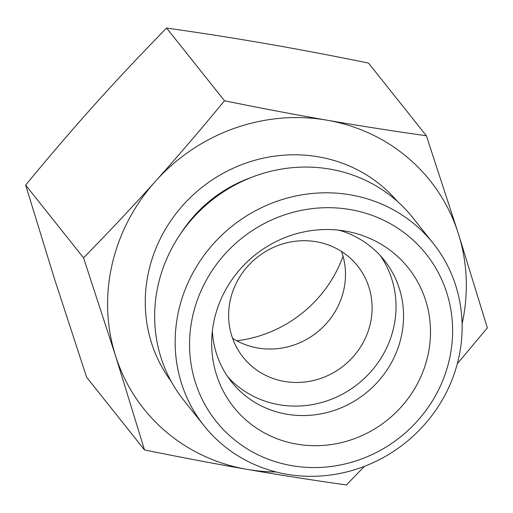 <?xml version="1.0" encoding="UTF-8"?>
<svg xmlns="http://www.w3.org/2000/svg" width="513" height="513" viewBox="0 0 513 513"><rect width="100%" height="100%" fill="white"/><g stroke="black" fill="none" stroke-linecap="round" stroke-linejoin="round"><path stroke-width="0.77" d="M166.59 28.042L224.482 100.766C261.29 108.249 295.443 114.72 326.948 120.177C358.465 125.647 391.611 130.847 426.386 135.778L368.494 63.061C331.687 55.577 297.527 49.107 266.023 43.65C234.512 38.174 201.365 32.973 166.59 28.042C140.588 54.615 116.592 80.156 94.604 104.678C72.602 129.186 49.62 156.003 25.65 185.122L54.615 279.264L86.614 377.222L144.506 449.939L115.54 355.791A183.051 173.394 141.5 0 0 246.977 469.35C215.473 463.893 181.313 457.423 144.506 449.939M364.48 466.311L346.41 484.958C311.635 480.027 278.488 474.826 246.977 469.35A183.051 173.394 141.5 0 0 276.032 471.96M426.386 135.778L458.385 233.736L487.35 327.878L457.295 363.788M341.555 251.498A73.224 69.358 -38.5 0 1 316.944 332.424A73.224 69.358 -38.5 0 1 232.556 338.266M236.807 340.767A124.332 117.766 141.5 0 0 343.043 256.199M433.209 243.348L412.721 217.608A146.442 138.715 141.5 0 0 395.799 199.993A146.442 138.715 141.5 0 0 202.007 208.746A146.442 138.715 141.5 0 0 183.583 400.031L204.071 425.764A146.442 138.715 141.5 0 0 286.652 474.23A146.442 138.715 141.5 0 0 439.077 405.232A146.442 138.715 141.5 0 0 433.209 243.348A146.442 138.715 141.5 0 0 416.287 225.733A146.442 138.715 141.5 0 0 222.495 234.486A146.442 138.715 141.5 0 0 204.071 425.764M462.098 323.838A183.051 173.394 141.5 0 0 458.385 233.736A183.051 173.394 141.5 0 0 326.948 120.177A183.051 173.394 141.5 0 0 155.529 181.204A183.051 173.394 141.5 0 0 115.54 355.791L83.542 257.84C109.545 231.273 133.54 205.726 155.529 181.204C177.53 156.702 200.512 129.885 224.482 100.766M291.756 465.65A134.239 127.153 -38.5 0 1 224.694 254.345A134.239 127.153 -38.5 0 1 446.785 292.865A134.239 127.153 -38.5 0 1 291.756 465.65M296.687 444.117A111.661 105.768 -38.5 0 1 211.722 339.779A111.661 105.768 -38.5 0 1 345.467 231.119A111.661 105.768 -38.5 0 1 347.699 231.53A111.661 105.768 -38.5 0 1 427.476 357.234A111.661 105.768 -38.5 0 1 296.687 444.117M212.369 331.071A97.63 92.475 141.5 0 0 231.51 381.864A97.63 92.475 141.5 0 0 286.568 414.171A97.63 92.475 141.5 0 0 388.187 368.174A97.63 92.475 141.5 0 0 384.275 260.251A97.63 92.475 141.5 0 0 339.067 230.209M227.913 377.004A97.63 92.475 141.5 0 0 279.04 404.712A97.63 92.475 141.5 0 0 378.915 361.37A97.63 92.475 141.5 0 0 380.345 255.654M316.361 241.764A73.224 69.358 141.5 0 0 240.148 276.263A73.224 69.358 141.5 0 0 243.079 357.202A73.224 69.358 141.5 0 0 251.543 366.013A73.224 69.358 141.5 0 0 348.436 361.633A73.224 69.358 141.5 0 0 357.651 265.997A73.224 69.358 141.5 0 0 316.361 241.764M25.65 185.122L83.542 257.84M180.627 233.723A132.412 125.422 -38.5 0 1 251.312 177.453M397.351 201.359A144.615 136.977 141.5 0 0 201.647 187.598A144.615 136.977 141.5 0 0 171.188 381.409"/></g></svg>
